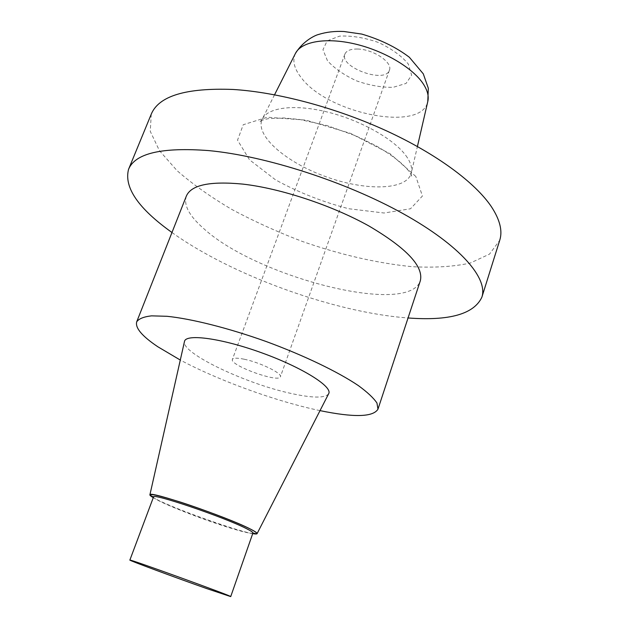 <?xml version="1.0" encoding="UTF-8"?>
<svg xmlns="http://www.w3.org/2000/svg" width="628" height="628" viewBox="0 0 628 628"><rect width="100%" height="100%" fill="white"/><g stroke="black" fill="none" stroke-linecap="round" stroke-linejoin="round"><path stroke-width="0.47" stroke-dasharray="3.14 2.35" d="M153.522 496.999L153.507 497.062C152.251 499.645 198.205 518.124 228.89 527.583C243.491 532.112 251.49 533.933 252.903 533.046L252.927 532.984M320.021 410.626C276.681 401.622 219.353 380.866 180.299 360.048M328.601 393.858C324.833 398.309 312.108 398.121 290.411 393.301C245.195 383.504 181.351 353.132 184.444 341.671M186.343 196.101C183.478 205.113 189.24 215.906 203.605 228.482C256.02 276.846 408.695 316.575 420.32 280.802M252.699 533.635C247.974 532.772 240.767 530.833 231.08 527.81C203.967 519.411 164.285 504.08 153.279 497.643M171.97 232.501C231.677 275.37 334.748 312.689 408.059 317.964M151.246 114.194L150.273 131.354L159.394 150.594L177.112 170.698C192.576 184.169 210.843 197.098 231.913 209.493C254.097 221.354 277.545 231.991 302.256 241.419C340.329 254.709 376.894 263.124 411.944 266.68C434.074 267.881 453.479 266.688 470.152 263.093L489.479 254.144L499.715 240.336M357.63 49.039C373.252 49.165 393.05 62.557 389.399 70.226C385.466 84.042 339.065 67.243 344.89 54.118C346.389 50.625 350.636 48.929 357.63 49.039M244.206 359.224C259.976 362.395 282.6 373.448 280.402 376.776C279.13 383.284 229.22 365.213 232.407 359.397C233.208 357.842 237.141 357.779 244.206 359.224M252.715 533.604C235.838 531.013 167.912 506.427 153.287 497.611M327.478 60.743L322.965 49.73L327.133 40.891L339.567 36.134C351.437 35.49 364.397 37.609 378.456 42.492C391.699 48.748 401.677 55.963 408.381 64.142L411.638 75.227L406.065 83.43L393.136 87.323C381.659 87.535 369.452 85.377 356.508 80.839C344.191 75.164 334.52 68.468 327.478 60.743M295.333 53.639C292.193 60.735 294.187 68.774 301.322 77.762C327.714 113.605 421.647 132.712 427.778 101.579M405.861 155.54C410.704 162.173 412.51 168.014 411.285 173.061C406.795 190.567 365.237 191.108 325.712 176.633C286.078 162.456 254.497 135.436 262.253 119.108C267.693 107.412 294.548 103.848 327.526 112.059C360.472 120.191 393.725 138.929 405.861 155.54M415.815 176.476L390.278 153.86L350.542 133.371L305.93 120.129L267.324 117.224L243.24 124.729L237.533 140.17L249.52 159.81L275.551 179.859C298.261 192.333 322.635 201.957 348.681 208.724L384.053 213.01L410.524 208.763L422.432 196.007L415.815 176.476M252.723 533.565C244.582 533.447 170.282 507.903 153.303 497.58M274.546 94.789L262.253 119.108C260.84 121.212 259.882 122.115 259.364 121.808C259.819 120.898 262.81 119.846 268.329 118.661L283.989 117.954L299.744 119.501L327.361 125.655L355.629 135.781L375.921 145.688C385.898 151.521 394.306 157.314 401.151 163.076C405.515 167.181 408.326 170.243 409.597 172.253C411.277 174.906 412.007 176.476 411.78 176.978C411.183 176.884 411.018 175.581 411.285 173.061L417.408 146.505M344.89 54.118L232.407 359.397M389.399 70.226L280.402 376.776"/><path stroke-width="0.94" d="M207.177 588.742L230.719 596.6C234.456 596.945 126.77 557.962 129.863 560.09C128.709 560.286 176.217 577.862 207.177 588.742M230.719 596.6L252.927 532.984C253.123 532.324 250.855 530.817 246.129 528.47C223.874 517.056 151.536 492.58 153.522 496.999L129.863 560.09M180.299 360.048L157.793 346.742C142.077 336.184 135.051 327.879 136.708 321.826C138.812 318.734 143.757 316.74 151.552 315.853L167.001 316.292C191.65 318.812 228.388 328.036 266.036 341.475C303.567 355.244 337.691 371.682 358.25 385.521C367.388 392.186 373.629 398.026 376.965 403.05L377.97 409.166C373.173 417.125 353.862 417.604 320.021 410.626M184.444 341.671L184.499 341.412C185.904 333.492 221.653 338.264 261.907 352.889C302.194 367.419 332.714 386.636 328.719 393.623L328.601 393.858M377.97 409.166L420.32 280.802C423.829 266.507 406.677 248.225 368.856 225.939C331.929 205.332 280.543 188.353 242.753 184.098C209.901 180.958 191.1 184.962 186.343 196.101L136.708 321.826M153.279 497.643C150.877 496.269 149.754 495.335 149.904 494.833C147.643 489.981 225.954 516.459 249.858 528.776C254.905 531.304 257.323 532.921 257.095 533.635C256.891 534.114 255.423 534.114 252.699 533.635M408.059 317.964C449.334 321.057 473.944 314.133 481.88 297.177C488.192 278.314 460.41 245.524 403.05 213.638C345.832 181.79 265.534 155.932 208.873 150.61C161.922 147.046 135.153 153.271 128.567 169.285C123.81 187.387 138.286 208.457 171.97 232.501M481.88 297.177L499.715 240.336C502.722 231.018 499.966 219.831 491.449 206.793C475.42 182.842 436.758 153.986 386.377 130.805C335.972 107.678 277.403 92.135 232.941 89.459C185.998 87.716 158.766 95.958 151.246 114.194L128.567 169.285M153.287 497.611C145.351 492.533 154.221 493.969 179.898 501.929C204.351 509.755 236.473 522.111 249.709 528.737C258.186 533.039 259.191 534.663 252.715 533.604M423.421 84.121C413.012 67.934 383.951 50.672 354.718 43.913C325.469 37.091 300.985 41.684 295.333 53.639C302.531 41.526 314.408 35.506 318.435 34.509C326.332 32.036 334.85 31.031 343.979 31.51L361.712 34.069C380.23 39.486 396.103 47.21 409.33 57.25L423.296 73.845L428.32 88.265L427.778 101.579C429.018 96.414 427.566 90.589 423.421 84.121M252.911 533.046L255.761 533.651L252.723 533.565M153.303 497.58L150.924 495.704L153.499 497.054M257.095 533.635L328.719 393.623M149.904 494.833L184.499 341.412M295.333 53.639L274.546 94.789M427.778 101.579L417.408 146.505"/></g></svg>
